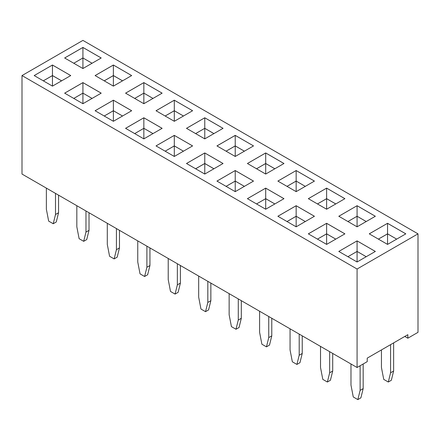 <?xml version="1.0" encoding="UTF-8"?>
<svg xmlns="http://www.w3.org/2000/svg" width="440" height="440" viewBox="0 0 440 440"><rect width="100%" height="100%" fill="white"/><g stroke="black" fill="none" stroke-linecap="round" stroke-linejoin="round"><path stroke-width="0.66" d="M357.077 269.022L357.077 367.51L22 174.053L22 75.57L357.077 269.022L418 233.849L82.924 40.392L22 75.57M357.077 367.51L367.23 361.647L367.23 358.132L407.847 334.68L407.847 338.201L418 332.338L418 233.849M326.618 244.398L344.894 233.849L326.618 223.295L308.341 233.849L326.618 244.398L326.618 233.849L317.477 239.124M338.8 216.26L357.077 226.815L375.353 216.26L357.077 205.711L338.8 216.26M296.153 191.642L314.43 181.088L296.153 170.538L277.877 181.088L296.153 191.642L296.153 181.088L287.018 186.362M247.418 198.677L265.694 209.226L283.971 198.677L265.694 188.122L247.418 198.677L265.694 188.139L265.694 198.66L256.537 203.94L265.694 198.677L265.694 209.226M314.43 216.26L296.153 205.711L277.877 216.26L296.153 226.815L314.43 216.26M308.341 198.677L326.618 209.226L344.894 198.677L326.618 188.122L308.341 198.677M265.694 174.053L283.971 163.504L265.694 152.95L247.418 163.504L265.694 174.053L265.694 163.504L256.553 168.779L265.694 163.482L265.694 152.966L247.429 163.51M216.953 181.088L235.23 191.642L253.506 181.088L235.23 170.538L216.953 181.088M204.771 174.053L223.047 163.504L204.771 152.95L186.494 163.504L204.771 174.053L204.771 163.504L195.63 168.779M253.506 145.915L235.23 135.361L216.953 145.915L235.23 156.464L253.506 145.915L235.23 135.383L216.97 145.926M52.459 86.119L70.741 75.57L52.459 65.016L34.183 75.57L52.459 86.119L52.459 75.57L43.324 80.845M64.647 93.154L82.924 103.708L101.2 93.154L82.924 82.605L64.647 93.154M156.03 145.915L174.306 156.464L192.583 145.915L174.306 135.361L156.03 145.915L174.306 135.383L174.306 145.899L165.154 151.184L174.306 145.915L174.306 156.464M162.124 128.326L143.847 117.777L125.571 128.326L143.847 138.881L162.124 128.326M131.659 110.743L113.383 100.188L95.106 110.743L113.383 121.292L131.659 110.743M162.124 93.154L143.847 82.605L125.571 93.154L143.847 103.708L162.124 93.154M192.583 110.743L174.306 100.188L156.03 110.743L174.306 121.292L192.583 110.743L174.306 100.205L156.046 110.748M186.494 128.326L204.771 138.881L223.047 128.326L204.771 117.777L186.494 128.326M64.647 57.981L82.924 68.53L101.2 57.981L82.924 47.427L64.647 57.981M131.659 75.57L113.383 65.016L95.106 75.57L113.383 86.119L131.659 75.57M357.077 240.884L338.8 251.438L357.077 261.987L375.353 251.438L357.077 240.884L338.817 251.444M387.541 223.295L369.259 233.849L387.541 244.398L405.818 233.849L387.541 223.295L369.276 233.86M407.847 338.201L404.8 336.441M326.618 223.295L308.352 233.86M344.877 233.86L326.618 223.316L326.618 233.833L317.46 239.118M357.077 205.711L338.817 216.271M375.337 216.271L357.077 205.728L357.077 216.244L347.925 221.529L357.077 216.26L357.077 226.815M296.153 170.538L277.893 181.099M314.413 181.099L296.153 170.555L296.153 181.071L287.001 186.357M283.954 198.682L265.694 188.139M314.413 216.271L296.153 205.728L277.893 216.271M296.153 205.711L296.153 216.244L287.001 221.529M344.877 198.682L326.618 188.139L308.352 198.682M283.954 163.51L265.694 152.966M235.23 170.538L216.97 181.099M253.495 181.099L235.23 170.555L235.23 181.071L226.078 186.357M223.031 163.51L204.771 152.966L186.505 163.51M235.23 135.361L235.23 145.899L226.078 151.184M52.459 65.016L34.199 75.576M70.725 75.576L52.459 65.032L52.459 75.548L43.307 80.834M101.184 93.165L82.924 82.621L64.663 93.165M174.306 135.361L192.572 145.926M162.107 128.337L143.847 117.794L125.587 128.337M131.648 110.748L113.383 100.205L95.123 110.748M113.383 100.188L113.383 110.726L104.231 116.006M162.107 93.165L143.847 82.621L125.587 93.165M174.306 100.188L174.306 110.726L165.154 116.006M223.031 128.337L204.771 117.794L186.505 128.337M101.184 57.992L82.924 47.449L64.663 57.992M131.648 75.576L113.383 65.032L95.123 75.576M113.383 65.016L113.383 75.548L104.231 80.834M375.337 251.444L357.077 240.9L357.077 251.416L347.925 256.702L357.077 251.438L357.077 261.987M405.801 233.86L387.541 223.316L387.541 233.833L378.384 239.118M320.524 346.407L320.524 367.51L322.806 379.379L327.377 382.019L329.659 372.785L329.659 351.681M327.377 382.019L330.423 380.259L332.706 371.03L332.706 353.441M290.059 328.818L290.059 349.921L292.347 361.796L296.918 364.43L299.959 362.675L302.247 353.441L302.247 335.852M296.918 364.43L299.2 355.201L299.2 334.098M259.6 311.234L259.6 332.338L261.882 344.207L266.453 346.847L268.741 337.612L268.741 316.509M266.453 346.847L269.5 345.087L271.783 335.852L271.783 318.269M168.218 258.473L168.218 279.576L170.5 291.445L175.071 294.085L177.353 284.851L177.353 263.747M175.071 294.085L178.118 292.325L180.4 283.096L180.4 265.507M198.677 276.056L198.677 297.165L200.959 309.034L205.53 311.674L208.577 309.914L210.859 300.68L210.859 283.091M205.53 311.674L207.818 302.44L207.818 281.336M229.141 293.645L229.141 314.749L231.424 326.623L235.994 329.257L239.041 327.503L241.323 318.269L241.323 300.68M235.994 329.257L238.277 320.029L238.277 298.92M137.753 240.884L137.753 261.987L140.041 273.862L144.606 276.496L147.653 274.742L149.941 265.507L149.941 247.918M144.606 276.496L146.894 267.267L146.894 246.158M390.583 344.647L390.583 372.785L388.3 382.019L383.73 379.379L381.447 367.51L381.447 349.921M393.63 342.887L393.63 371.03L391.347 380.259L388.3 382.019M350.983 363.99L350.983 385.099L353.271 396.968L357.841 399.608L360.124 390.374L360.124 365.75M357.841 399.608L360.882 397.848L363.171 388.614L363.171 363.99M76.83 205.711L76.83 226.815L79.118 238.689L83.683 241.323L85.971 232.095L85.971 210.986M83.683 241.323L86.73 239.569L89.017 230.335L89.017 212.746M107.294 223.3L107.294 244.404L109.577 256.273L114.147 258.913L116.43 249.678L116.43 228.575M114.147 258.913L117.194 257.153L119.477 247.918L119.477 230.335M46.371 188.122L46.371 209.231L48.653 221.1L53.224 223.74L55.506 214.506L55.506 193.402M53.224 223.74L56.271 221.98L58.553 212.746L58.553 195.156M335.77 239.118L326.618 233.833M357.077 216.26L366.218 221.54L357.077 216.244M296.153 181.088L305.294 186.362L296.153 181.071M265.694 198.677L274.829 203.951L265.694 198.66M287.018 221.54L296.153 216.26L305.294 221.54L296.153 216.244M326.618 188.139L326.618 198.66L317.46 203.94M335.77 203.94L326.618 198.66M265.694 163.504L274.829 168.779L265.694 163.482M244.387 186.357L235.23 181.071M204.771 152.966L204.771 163.482L195.613 168.768M213.923 168.768L204.771 163.482M244.387 151.184L235.23 145.899M61.617 80.834L52.459 75.548M82.924 82.621L82.924 93.137L73.772 98.422L82.924 93.154L82.924 103.708M92.076 98.422L82.924 93.137L92.059 98.428M174.306 145.915L183.447 151.19L174.306 145.899M143.847 117.794L143.847 128.31L134.695 133.595L143.847 128.326L143.847 138.881M152.999 133.595L143.847 128.31L152.982 133.606M122.54 116.006L113.383 110.726M143.847 82.621L143.847 93.137L134.695 98.422L143.847 93.154L143.847 103.708M152.999 98.422L143.847 93.137L152.982 98.428M183.464 116.006L174.306 110.726M204.771 117.794L204.771 128.31L195.613 133.595M213.923 133.595L204.771 128.31L195.63 133.606M82.924 47.449L82.924 57.965L73.772 63.25L82.924 57.981L82.924 68.53M92.076 63.25L82.924 57.965L92.059 63.256M122.54 80.834L113.383 75.548M357.077 251.438L366.218 256.713L357.077 251.416M378.4 239.124L387.541 233.849L396.677 239.124L387.541 233.833M329.659 372.785L332.706 371.03M299.2 355.201L302.247 353.441M268.741 337.612L271.783 335.852M177.353 284.851L180.4 283.096M207.818 302.44L210.859 300.68M238.277 320.029L241.323 318.269M146.894 267.267L149.941 265.507M393.63 371.03L390.583 372.785M360.124 390.374L363.171 388.614M85.971 232.095L89.017 230.335M116.43 249.678L119.477 247.918M55.506 214.506L58.553 212.746M335.753 239.124L326.618 233.849M335.753 203.951L326.618 198.677L317.477 203.951M244.371 186.362L235.23 181.088L226.094 186.362M213.906 168.779L204.771 163.504M244.371 151.19L235.23 145.915L226.094 151.19M61.6 80.845L52.459 75.57M122.524 116.017L113.383 110.743L104.247 116.017M183.447 116.017L174.306 110.743L165.171 116.017M213.906 133.606L204.771 128.326L204.771 138.881M122.524 80.845L113.383 75.57L104.247 80.845M296.153 216.26L296.153 226.815M326.618 198.677L326.618 209.226M235.23 181.088L235.23 191.642M235.23 145.915L235.23 156.464M113.383 110.743L113.383 121.292M174.306 110.743L174.306 121.292M113.383 75.57L113.383 86.119M387.541 233.849L387.541 244.398"/></g></svg>
